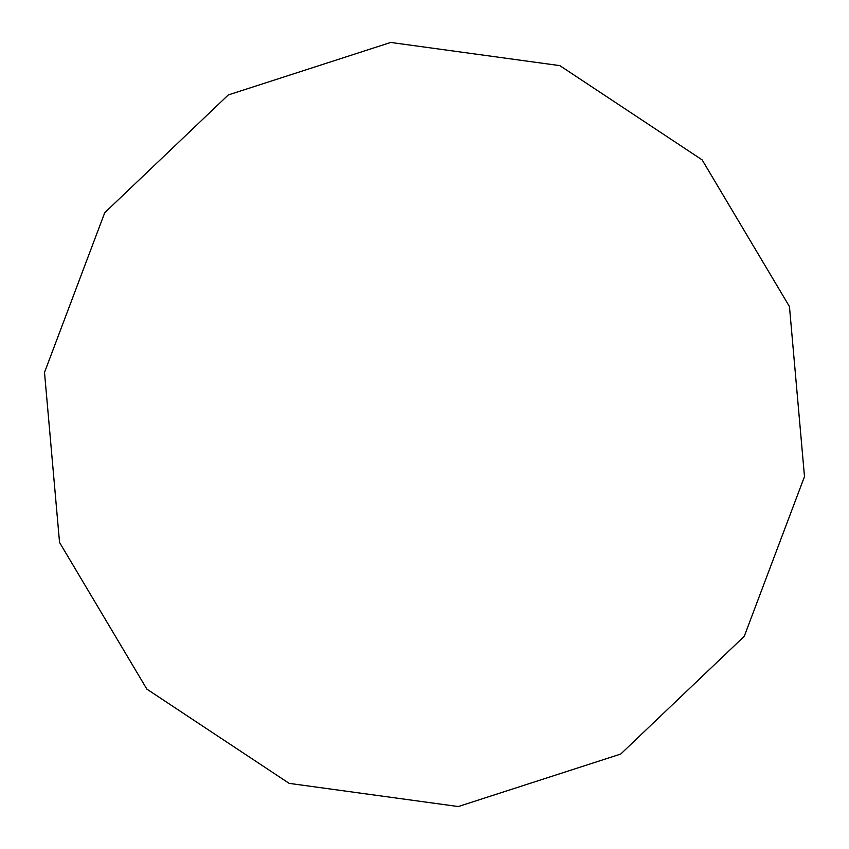 <?xml version="1.0" encoding="UTF-8"?>
<svg xmlns="http://www.w3.org/2000/svg" width="849" height="849" viewBox="0 0 849 849"><rect width="100%" height="100%" fill="white"/><g stroke="black" fill="none" stroke-linecap="round" stroke-linejoin="round"><path stroke-width="1.27" d="M390.72 42.45L228.296 94.939L104.735 212.706L44.509 372.424L59.547 542.447L146.866 689.123L289.169 783.372L458.28 806.55L620.704 754.061L744.265 636.294L804.491 476.576L789.453 306.553L702.134 159.877L559.831 65.628L390.72 42.45"/></g></svg>
